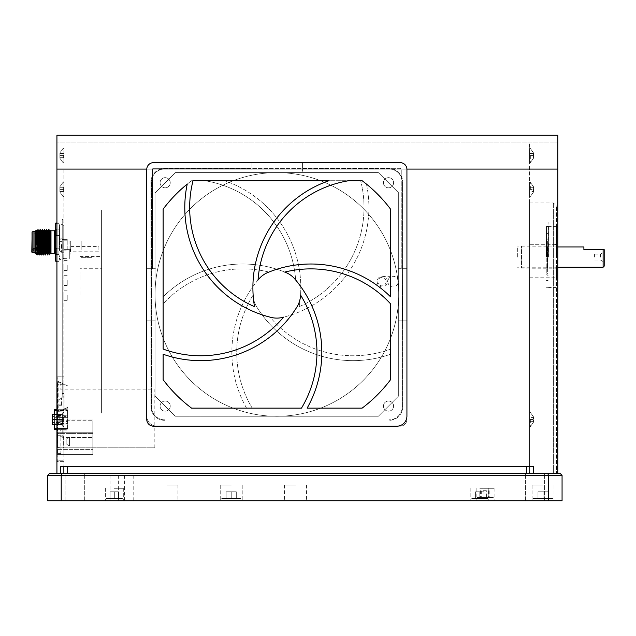 <?xml version="1.0" encoding="UTF-8"?>
<svg xmlns="http://www.w3.org/2000/svg" width="636" height="636" viewBox="0 0 636 636"><rect width="100%" height="100%" fill="white"/><g stroke="black" fill="none" stroke-linecap="round" stroke-linejoin="round"><path stroke-width="0.48" stroke-dasharray="3.18 2.39" d="M236.298 491.811L236.298 498.576L226.146 498.576L231.226 498.576C218.339 498.576 218.339 498.576 231.226 498.576C244.113 498.576 244.113 498.576 231.226 498.576L236.298 498.576L236.298 491.811L231.226 491.811L236.298 491.811L236.298 498.576L236.298 491.811L231.226 491.811L231.226 498.576L226.146 498.576L231.226 498.576C218.339 498.576 218.339 498.576 231.226 498.576C244.113 498.576 244.113 498.576 231.226 498.576L231.226 491.811L226.146 491.811L236.298 491.811M226.146 491.811L226.146 498.576L226.146 491.811L231.226 491.811L231.226 498.576L231.226 491.811L226.146 491.811L226.146 498.576L226.146 491.811M556.595 473.669L553.344 473.669L556.595 473.669L556.595 245.075L556.595 473.669M529.518 473.669L553.344 473.669L553.344 202.94L553.344 473.669L529.518 473.669L529.518 202.94L529.518 244.311L553.344 244.311A3.252 0.763 180 0 1 556.595 245.075L556.595 206.183L556.595 245.075A3.252 0.763 0 0 0 553.344 244.311L529.518 244.311L529.518 466.363L529.518 142.838L529.518 472.588M548.097 257.087L548.097 222.425L548.097 257.087M548.637 257.087L548.637 226.631L548.637 257.087M556.055 257.087L556.055 287.544L556.055 257.087M556.595 257.087L556.595 226.082L556.595 257.087M556.595 268.813L556.595 277.765L556.595 268.813L529.518 268.813L529.518 277.765L529.518 268.813M546.411 257.087L546.411 240.162L546.411 257.087M546.467 257.087L546.467 226.44L546.467 257.087M537.984 491.811L537.984 498.576L548.137 498.576L543.057 498.576C555.943 498.576 555.943 498.576 543.057 498.576C530.17 498.576 530.17 498.576 543.057 498.576L537.984 498.576L537.984 491.811L543.057 491.811L537.984 491.811L537.984 498.576L537.984 491.811L543.057 491.811L543.057 498.576L548.137 498.576L543.057 498.576C555.943 498.576 555.943 498.576 543.057 498.576C530.17 498.576 530.17 498.576 543.057 498.576L543.057 491.811L548.137 491.811L537.984 491.811M548.137 491.811L548.137 498.576L548.137 491.811L543.057 491.811L543.057 498.576L543.057 491.811L548.137 491.811L548.137 498.576L548.137 491.811M529.518 273.289C529.518 250.775 529.518 295.804 529.518 273.289M529.518 211.057C529.518 199.799 529.518 222.322 529.518 211.057M529.518 338.304C529.518 327.047 529.518 349.562 529.518 338.304C529.518 327.047 529.518 349.562 529.518 338.304M529.518 155.558C529.518 138.537 529.518 172.587 529.518 155.558C529.518 138.537 529.518 172.587 529.518 155.558L529.518 162.649L529.518 155.558M529.518 189.401C529.518 172.38 529.518 206.422 529.518 189.401C529.518 172.38 529.518 206.422 529.518 189.401L529.518 182.309L529.518 189.401M529.518 419.522C529.518 402.501 529.518 436.55 529.518 419.522C529.518 402.501 529.518 436.55 529.518 419.522M481.675 497.495L489.831 497.495L480.411 497.495L481.675 497.495L481.675 490.73L486.381 490.73L486.381 497.495M486.381 490.73L481.675 490.73M480.411 490.73L480.411 497.495M483.861 490.73L483.861 497.495M488.567 490.73L488.567 497.495M489.831 490.73L489.831 497.495M493.29 497.495L476.944 497.495L493.29 497.495M387.427 281.629A5.327 5.152 90 0 0 382.284 276.302A5.327 5.152 90 0 0 377.132 281.629A5.327 5.152 90 0 0 382.284 286.955A5.327 5.152 90 0 0 387.427 281.629M398.184 281.629A5.327 5.152 90 0 0 393.04 276.302A5.327 5.152 90 0 0 387.888 281.629A5.327 5.152 90 0 0 393.04 286.955A5.327 5.152 90 0 0 398.184 281.629M386.108 281.629A4.245 4.102 -90 0 1 379.954 285.31A4.245 4.102 -90 0 1 379.954 277.956A4.245 4.102 -90 0 1 386.108 281.629M56.93 135.253L557.788 135.253L557.788 473.669L557.788 142.019L557.788 169.096L56.93 169.096L56.93 135.253M529.518 466.363L533.365 466.363L526.6 466.363L526.6 473.669L526.6 466.904L526.6 473.669L67.217 473.669L67.217 466.363L67.217 466.904L67.217 466.363L526.6 466.363L526.6 466.904L526.6 466.363L67.217 466.363L533.365 466.363L533.365 473.669L533.365 466.363L533.365 473.669L557.788 473.669L557.788 169.096L56.93 169.096L56.93 473.669L56.93 142.019L557.788 142.019L56.93 142.019L56.93 169.096L557.788 169.096M276.875 416.278A121.834 121.834 0 0 1 171.362 233.531A121.834 121.834 0 0 1 382.379 233.531A121.834 121.834 0 0 1 276.875 416.278A121.834 121.834 0 0 1 171.362 233.531A121.834 121.834 0 0 1 382.379 233.531A121.834 121.834 0 0 1 276.875 416.278A121.834 121.834 0 0 1 171.362 233.531A121.834 121.834 0 0 1 382.379 233.531A121.834 121.834 0 0 1 276.875 416.278A121.834 121.834 0 0 1 171.362 233.531A121.834 121.834 0 0 1 382.379 233.531A121.834 121.834 0 0 1 276.875 416.278M388.524 187.819A5.08 5.08 0 0 1 384.128 180.203A5.08 5.08 0 0 1 392.921 180.203A5.08 5.08 0 0 1 388.524 187.819A5.08 5.08 0 0 0 392.921 180.203A5.08 5.08 0 0 0 384.128 180.203A5.08 5.08 0 0 0 388.524 187.819M388.524 411.174A5.08 5.08 0 0 1 384.128 403.558A5.08 5.08 0 0 1 392.921 403.558A5.08 5.08 0 0 1 388.524 411.174A5.08 5.08 0 0 0 392.921 403.558A5.08 5.08 0 0 0 384.128 403.558A5.08 5.08 0 0 0 388.524 411.174M165.169 411.174A5.08 5.08 0 0 1 160.773 403.558A5.08 5.08 0 0 1 169.566 403.558A5.08 5.08 0 0 1 165.169 411.174A5.08 5.08 0 0 0 169.566 403.558A5.08 5.08 0 0 0 160.773 403.558A5.08 5.08 0 0 0 165.169 411.174M165.169 187.819A5.08 5.08 0 0 1 160.773 180.203A5.08 5.08 0 0 1 169.566 180.203A5.08 5.08 0 0 1 165.169 187.819A5.08 5.08 0 0 0 169.566 180.203A5.08 5.08 0 0 0 160.773 180.203A5.08 5.08 0 0 0 165.169 187.819M56.93 169.096L56.93 473.669L60.444 473.669L56.93 473.669L60.444 473.669L60.444 466.363L60.444 473.669L60.444 466.363L67.217 466.363L60.444 466.363M383.444 182.739A5.08 5.08 0 0 1 391.06 178.342A5.08 5.08 0 0 1 391.06 187.135A5.08 5.08 0 0 1 383.444 182.739M383.444 406.094A5.08 5.08 0 0 1 391.06 401.698A5.08 5.08 0 0 1 391.06 410.49A5.08 5.08 0 0 1 383.444 406.094M160.089 406.094A5.08 5.08 0 0 1 167.705 401.698A5.08 5.08 0 0 1 167.705 410.49A5.08 5.08 0 0 1 160.089 406.094M160.089 182.739A5.08 5.08 0 0 1 167.705 178.342A5.08 5.08 0 0 1 167.705 187.135A5.08 5.08 0 0 1 160.089 182.739M533.365 473.669L557.788 473.669M557.788 142.019L557.788 135.253L557.788 142.019M393.597 182.739A5.08 5.08 0 0 0 385.98 178.342A5.08 5.08 0 0 0 385.98 187.135A5.08 5.08 0 0 0 393.597 182.739M393.597 406.094A5.08 5.08 0 0 0 385.98 401.698A5.08 5.08 0 0 0 385.98 410.49A5.08 5.08 0 0 0 393.597 406.094M170.241 406.094A5.08 5.08 0 0 0 162.625 401.698A5.08 5.08 0 0 0 162.625 410.49A5.08 5.08 0 0 0 170.241 406.094M170.241 182.739A5.08 5.08 0 0 0 162.625 178.342A5.08 5.08 0 0 0 162.625 187.135A5.08 5.08 0 0 0 170.241 182.739M67.217 473.669L526.6 473.669M56.93 473.669L60.444 473.669M484.036 491.811L484.036 498.576L479.814 498.576C469.074 498.576 469.074 498.576 479.814 498.576C490.555 498.576 490.555 498.576 479.814 498.576L484.036 498.576L484.036 491.811L479.814 491.811L484.036 491.811L484.036 498.576L484.036 491.811L479.814 491.811L479.814 498.576L475.593 498.576L479.814 498.576C469.074 498.576 469.074 498.576 479.814 498.576C490.555 498.576 490.555 498.576 479.814 498.576L479.814 491.811L475.593 491.811L484.036 491.811M475.593 491.811L475.593 498.576L475.593 491.811L479.814 491.811L479.814 498.576L479.814 491.811L475.593 491.811L475.593 498.576L475.593 491.811M533.477 421.636L529.74 421.636L533.477 421.636L529.74 421.636L529.74 419.522L529.74 421.636L533.477 421.636L533.477 416.818L533.477 422.232L533.477 417.415L529.74 417.415L529.74 419.522L529.74 417.415L533.477 417.415M529.74 419.522L533.477 419.522L533.477 416.818L533.477 422.232L533.477 419.522L529.74 419.522M530.337 419.522L530.337 426.621L530.337 419.522M63.044 419.522L63.044 426.621L63.044 419.522M63.854 419.522L63.854 426.621L63.854 419.522C63.854 402.501 63.854 436.55 63.854 419.522C63.854 402.501 63.854 436.55 63.854 419.522C63.854 408.717 63.854 430.333 63.854 419.522C63.854 408.717 63.854 430.333 63.854 419.522M59.903 419.522L59.903 422.232L59.903 416.818L59.903 422.232L59.903 416.818L59.903 421.636L59.903 419.522L63.64 419.522L63.64 417.415L59.903 417.415L63.64 417.415L63.64 421.636L63.64 419.522L59.903 419.522L63.64 419.522L63.64 417.415L59.903 417.415L63.64 417.415L63.64 421.636L59.903 421.636L63.64 421.636L63.64 419.522L59.903 419.522M402.739 406.778A13.539 13.539 0 0 1 389.2 420.309A13.539 13.539 0 0 0 402.739 406.778L402.739 182.063L402.739 406.778L402.214 406.778A13.014 13.014 0 0 1 389.2 419.792L389.2 420.309L389.2 419.792A13.014 13.014 0 0 0 402.214 406.778L402.214 321.164L402.214 406.778L402.739 406.778M164.486 420.309A13.539 13.539 0 0 1 150.955 406.778L150.955 182.063A13.539 13.539 0 0 1 164.486 168.524L389.2 168.524A13.539 13.539 0 0 1 402.739 182.063A13.539 13.539 0 0 0 389.2 168.524L164.486 168.524A13.539 13.539 0 0 0 150.955 182.063L150.955 406.778A13.539 13.539 0 0 0 164.486 420.309L164.486 419.792A13.014 13.014 0 0 1 151.471 406.778L151.471 182.063A13.014 13.014 0 0 1 164.486 169.049L250.099 169.049L164.486 169.049A13.014 13.014 0 0 0 151.471 182.063L151.471 406.778A13.014 13.014 0 0 0 164.486 419.792L164.486 420.309M303.595 168.953L389.2 169.049A13.014 13.014 0 0 1 402.214 182.063L402.214 267.669L402.214 182.063A13.014 13.014 0 0 0 389.2 169.049L303.595 168.953M402.31 321.164L402.214 267.669L402.31 321.164M398.677 192.891L398.677 395.942L378.372 416.246L175.321 416.246L155.017 395.942L155.017 192.891L175.321 172.587L378.372 172.587L398.677 192.891L378.372 172.587L175.321 172.587L155.017 192.891L155.017 395.942L175.321 416.246L378.372 416.246L398.677 395.942L398.677 192.891M152.441 320.139L146.757 320.139L155.423 320.139L146.757 320.139L146.757 268.702L155.423 268.702L146.757 268.702L152.441 268.702L152.441 169.422A1.081 1.081 0 0 1 153.522 168.341L251.125 168.341L251.125 162.649L251.125 171.315L251.125 162.649L153.522 162.649A6.765 6.765 0 0 0 146.757 169.422L146.757 268.702L146.757 169.422A6.765 6.765 0 0 1 153.522 162.649L251.125 162.649L251.125 168.341L153.522 168.341A1.081 1.081 0 0 0 152.441 169.422L152.441 268.702L155.423 268.702L146.757 268.702L146.757 419.418A6.765 6.765 0 0 0 153.522 426.184L156.885 426.184A10.128 10.128 0 0 1 146.757 416.063L146.757 320.139L152.441 320.139M302.561 168.341L302.561 162.649L302.561 168.341L400.163 168.341A1.081 1.081 0 0 1 401.244 169.422L401.244 268.702L406.929 268.702L401.244 268.702L406.929 268.702L406.929 169.422A6.765 6.765 0 0 0 400.163 162.649L251.125 162.649L302.561 162.649L302.561 171.315L302.561 162.649L400.163 162.649A6.765 6.765 0 0 1 406.929 169.422L406.929 268.702L398.271 268.702L401.244 268.702L401.244 169.422A1.081 1.081 0 0 0 400.163 168.341L302.561 168.341M302.561 426.184L396.808 426.184A10.128 10.128 0 0 0 406.929 416.063L406.929 320.139L398.271 320.139L406.929 320.139L406.929 268.702L406.929 320.139L398.271 320.139L406.929 320.139L406.929 419.418A6.765 6.765 0 0 1 400.163 426.184L302.561 426.184M390.552 209.141A142.138 142.138 0 0 0 362.123 180.711L348.846 180.711A108.295 108.295 0 0 0 258.041 280.015A23.691 23.691 0 0 1 267.835 272.51A113.168 113.168 0 0 1 390.552 296.813L390.552 209.141A142.138 142.138 0 0 0 366.463 184.098A113.168 113.168 0 0 1 282.432 317.444A23.691 23.691 0 0 1 270.093 317.125A108.295 108.295 0 0 0 390.552 349.053A108.295 108.295 0 0 1 270.093 317.125A23.691 23.691 0 0 0 282.432 317.444A113.168 113.168 0 0 0 366.463 184.098A142.138 142.138 0 0 1 390.552 209.141M362.123 408.129A142.138 142.138 0 0 0 390.552 379.7L390.552 303.833A108.295 108.295 0 0 0 284.729 272.081A23.691 23.691 0 0 1 294.897 279.077A113.168 113.168 0 0 1 307.124 408.129L362.123 408.129A142.138 142.138 0 0 0 390.552 379.7A142.138 142.138 0 0 1 362.123 408.129M163.134 379.7A142.138 142.138 0 0 0 191.563 408.129L301.488 408.129A108.295 108.295 0 0 0 300.526 295.017A23.691 23.691 0 0 1 297.012 306.846A113.168 113.168 0 0 1 163.134 354.236L163.134 379.7A142.138 142.138 0 0 0 191.563 408.129A142.138 142.138 0 0 1 163.134 379.7M163.134 209.141L163.134 349.053A108.295 108.295 0 0 0 283.592 317.125A23.691 23.691 0 0 1 271.254 317.444A113.168 113.168 0 0 1 187.23 184.098A142.138 142.138 0 0 0 163.134 209.141A142.138 142.138 0 0 1 191.563 180.711L204.848 180.711A108.295 108.295 0 0 1 295.653 280.015A108.295 108.295 0 0 0 204.848 180.711L191.563 180.711A142.138 142.138 0 0 0 163.134 209.141L163.134 296.813L163.134 209.141M254.511 306.663A108.295 108.295 0 0 1 193.018 180.711L328.971 180.711A113.168 113.168 0 0 0 254.511 306.663M153.522 162.649L400.163 162.649A6.765 6.765 0 0 1 406.929 169.422L406.929 419.418A6.765 6.765 0 0 1 400.163 426.184L156.885 426.184A10.128 10.128 0 0 1 146.757 416.063L146.757 169.422A6.765 6.765 0 0 1 153.522 162.649M163.134 296.813A113.168 113.168 0 0 1 285.85 272.51A23.691 23.691 0 0 1 295.653 280.015A23.691 23.691 0 0 0 285.85 272.51A113.168 113.168 0 0 0 163.134 296.813M268.956 272.081A108.295 108.295 0 0 0 163.134 303.833A108.295 108.295 0 0 1 268.956 272.081A23.691 23.691 0 0 0 258.788 279.077A23.691 23.691 0 0 1 268.956 272.081M246.561 408.129A113.168 113.168 0 0 1 258.788 279.077A113.168 113.168 0 0 0 246.561 408.129L191.563 408.129L246.561 408.129M253.16 295.017A108.295 108.295 0 0 0 252.206 408.129A108.295 108.295 0 0 1 253.16 295.017A23.691 23.691 0 0 0 256.674 306.846A23.691 23.691 0 0 1 253.16 295.017M390.552 354.236A113.168 113.168 0 0 1 256.674 306.846A113.168 113.168 0 0 0 390.552 354.236L390.552 379.7L390.552 354.236M299.182 306.663A108.295 108.295 0 0 0 360.668 180.711A108.295 108.295 0 0 1 299.182 306.663A113.168 113.168 0 0 0 224.715 180.711A113.168 113.168 0 0 1 299.182 306.663M224.715 180.711L360.668 180.711L224.715 180.711M118.542 491.811L118.542 498.576L114.321 498.576C103.589 498.576 103.589 498.576 114.321 498.576C125.061 498.576 125.061 498.576 114.321 498.576L118.542 498.576L118.542 491.811L114.321 491.811L118.542 491.811L118.542 498.576L118.542 491.811L114.321 491.811L114.321 498.576L110.1 498.576L114.321 498.576C103.589 498.576 103.589 498.576 114.321 498.576C125.061 498.576 125.061 498.576 114.321 498.576L114.321 491.811L110.1 491.811L118.542 491.811M110.1 491.811L110.1 498.576L110.1 491.811L114.321 491.811L114.321 498.576L114.321 491.811L110.1 491.811L110.1 498.576L110.1 491.811M529.74 187.286L533.477 187.286L533.477 191.516L533.477 186.698L533.477 192.112L533.477 186.698L533.477 192.112L533.477 187.286L529.74 187.286L529.74 189.401L533.477 189.401L533.477 191.516L533.477 189.401L529.74 189.401L529.74 191.516L533.477 191.516L529.74 191.516L529.74 187.286L533.477 187.286L529.74 187.286M530.337 189.401L530.337 182.309L530.337 189.401M533.477 155.558L533.477 158.269L533.477 152.855L533.477 158.269L533.477 153.451L533.477 155.558L529.74 155.558L529.74 153.451L533.477 153.451L529.74 153.451L529.74 155.558L533.477 155.558L529.74 155.558L529.74 153.451L533.477 153.451L529.74 153.451L529.74 155.558L533.477 155.558M530.337 155.558L530.337 162.649L530.337 155.558M63.044 155.558L63.044 162.649L63.044 155.558M63.854 155.558L63.854 162.649L63.854 155.558C63.854 138.537 63.854 172.587 63.854 155.558C63.854 138.537 63.854 172.587 63.854 155.558M59.903 155.558L59.903 158.269L59.903 152.855L59.903 158.269L59.903 152.855L59.903 155.558L63.64 155.558L63.64 157.672L63.64 155.558L59.903 155.558L63.64 155.558L63.64 157.672L59.903 157.672L63.64 157.672L63.64 155.558L59.903 155.558M63.64 153.451L59.903 153.451L63.64 153.451L59.903 153.451L63.64 153.451L63.64 155.558M63.64 157.672L59.903 157.672L63.64 157.672M63.044 189.401L63.044 182.309L63.044 189.401M63.854 189.401L63.854 182.309L63.854 189.401C63.854 172.38 63.854 206.422 63.854 189.401C63.854 172.38 63.854 206.422 63.854 189.401M59.903 189.401L59.903 192.112L59.903 186.698L59.903 192.112L59.903 186.698L59.903 191.516L59.903 189.401L63.64 189.401L63.64 187.286L59.903 187.286L63.64 187.286L63.64 191.516L63.64 189.401L59.903 189.401L63.64 189.401L63.64 187.286L59.903 187.286L63.64 187.286L63.64 191.516L59.903 191.516L63.64 191.516L63.64 189.401L59.903 189.401M63.64 421.636L59.903 421.636L63.64 421.636M63.64 191.516L59.903 191.516L63.64 191.516M562.065 475.362L562.065 500.747L548.526 500.747L548.526 475.362L562.065 475.362L560.372 473.669L49.362 473.669L47.668 475.362L47.668 500.747L61.207 500.747L61.207 475.362L548.526 475.362L547.827 473.669M47.668 475.362L61.207 475.362L61.907 473.669M548.526 500.747L61.207 500.747M534.987 473.669L544.583 473.669L534.987 473.669M534.987 500.747L544.583 500.747L534.987 500.747M74.738 473.669L84.334 473.669L74.738 473.669M74.738 500.747L84.334 500.747L74.738 500.747M485.117 488.289L494.108 488.289L485.117 488.289M485.117 500.747L494.108 500.747L485.117 500.747M479.814 488.289L488.806 488.289L479.814 488.289M479.814 500.747L488.806 500.747L479.814 500.747M114.321 488.289L123.312 488.289L114.321 488.289M114.321 500.747L123.312 500.747L114.321 500.747M231.226 485.045L220.231 485.045L231.226 485.045M231.226 500.747L220.231 500.747L231.226 500.747M543.057 485.045L532.062 485.045L543.057 485.045M543.057 500.747L532.062 500.747L543.057 500.747M114.321 473.939L118.63 473.939L114.321 473.939M128.885 473.939C146.065 473.939 146.065 473.939 128.885 473.939C111.705 473.939 111.705 473.939 128.885 473.939L133.194 473.939L128.885 473.939M128.885 500.747L133.194 500.747L128.885 500.747M166.95 485.045L177.945 485.045L166.95 485.045M166.95 500.747L177.945 500.747L166.95 500.747M295.502 485.045L284.507 485.045L295.502 485.045M295.502 500.747L284.507 500.747L295.502 500.747M128.885 473.669C146.065 473.669 146.065 473.669 128.885 473.669C111.705 473.669 111.705 473.669 128.885 473.669M114.321 473.669C131.501 473.669 131.501 473.669 114.321 473.669C97.141 473.669 97.141 473.669 114.321 473.669C132.693 473.669 95.949 473.669 114.321 473.669C132.693 473.669 95.949 473.669 114.321 473.669M295.502 473.669C305.161 473.669 305.161 473.669 295.502 473.669C285.834 473.669 285.834 473.669 295.502 473.669M166.95 473.669C176.617 473.669 176.617 473.669 166.95 473.669C157.291 473.669 157.291 473.669 166.95 473.669M543.057 473.669C552.716 473.669 552.716 473.669 543.057 473.669C533.397 473.669 533.397 473.669 543.057 473.669C552.716 473.669 552.716 473.669 543.057 473.669C533.397 473.669 533.397 473.669 543.057 473.669M231.226 473.669C240.885 473.669 240.885 473.669 231.226 473.669C221.566 473.669 221.566 473.669 231.226 473.669C240.885 473.669 240.885 473.669 231.226 473.669C221.566 473.669 221.566 473.669 231.226 473.669M479.814 473.669C498.187 473.669 461.442 473.669 479.814 473.669C498.187 473.669 461.442 473.669 479.814 473.669M485.117 473.669C503.497 473.669 466.745 473.669 485.117 473.669M603.119 267.223L603.119 249.654L583.896 249.654L583.896 246.943M517.346 257.087L517.346 246.943L517.346 257.087M604.2 266.142L604.2 249.654M604.2 257.087L604.2 251.991L604.2 257.087M594.573 257.087L594.573 254.138L594.573 257.087M600.495 257.087L600.495 254.138L600.495 257.087M547.62 240.98L547.62 273.186L547.62 240.98L546.801 240.17L546.801 273.997L546.801 240.17M521.536 246.092L547.206 246.092L547.62 245.687L547.62 268.479L547.206 268.074L547.206 246.092L547.206 268.074L521.536 268.074L521.536 246.092L521.536 268.074M547.62 268.479L547.62 245.687M63.854 430.898L67.217 430.898L67.217 424.991L63.854 424.991L63.854 408.153L63.854 430.898L63.854 424.991L67.217 424.991L67.217 408.153L63.854 408.153L67.217 408.153L67.217 416.54L63.854 416.54L67.217 416.54M67.217 295.255L67.217 300.335L67.217 295.255M63.854 295.255L63.854 300.335L63.854 295.255M67.217 280.365L67.217 285.445L67.217 280.365M63.854 280.365L63.854 285.445L63.854 280.365M67.217 265.474L67.217 270.554L67.217 265.474M63.854 265.474L63.854 270.554L63.854 265.474M67.217 250.989L63.854 250.989L63.854 239.351L63.854 250.989L67.217 250.989M67.217 240.217L67.217 250.131L63.854 250.131L67.217 250.131L67.217 239.351L63.854 239.351L67.217 239.351L67.217 240.217L63.854 240.217L67.217 240.217M63.854 245.17C63.854 231.933 63.854 258.415 63.854 245.17C63.854 231.933 63.854 258.415 63.854 245.17L63.854 252.269L63.854 245.17M63.854 404.909C63.854 391.665 63.854 418.146 63.854 404.909C63.854 391.665 63.854 418.146 63.854 404.909L63.854 397.81L63.854 404.909M63.854 234.493C63.854 223.093 63.854 223.093 63.854 234.493L63.854 249.892L63.854 234.493M63.854 249.892C63.854 261.293 63.854 261.293 63.854 249.892M63.854 380.272L63.854 383.516L63.854 380.272M63.854 455.535L63.854 383.516L63.854 455.535M63.854 169.907L63.854 466.363L63.854 169.907M57.63 453.23L57.63 384.462L57.63 453.23M57.63 384.462L57.63 383.111L57.63 384.462M57.63 435.255L60.881 435.255L60.881 447.275L57.63 447.275M60.881 382.705L57.089 382.705L57.089 384.057L57.089 382.705L60.881 382.705L60.881 384.057L57.089 384.057L57.089 453.635L57.089 447.816L63.314 447.816L63.314 435.096L63.314 447.816L154.826 447.816L57.089 447.816L57.089 449.604L57.089 420.722L57.63 447.816L57.63 435.096L63.314 435.096L57.089 435.096L57.089 384.057M92.824 432.257L92.824 420.722L92.824 432.257L57.089 432.257L92.824 432.257M57.089 420.722L57.089 419.983L92.824 419.983L92.824 420.722L92.824 419.983L57.089 419.983L57.089 420.722L92.824 420.722L57.089 420.722M92.824 449.604L92.824 433.418L92.824 454.637L57.089 454.637L57.089 449.604L57.089 454.637L92.824 454.637L92.824 449.604L57.089 449.604L92.824 449.604M60.881 454.994L57.089 454.994L57.089 453.635L57.089 454.994L60.881 454.994L60.881 447.816M154.826 447.816L154.826 389.884L60.881 389.884L60.881 384.057M57.089 412.351L57.089 380.948L57.089 412.351L67.917 407.302L67.917 385.996L57.089 380.948L67.917 385.996L65.214 384.732L67.917 385.996L67.917 407.302L57.089 412.351M58.162 409.099L64.053 409.099L67.917 407.302L64.053 409.099L57.256 409.099L57.248 384.732L57.248 409.099L58.162 409.099L58.162 384.732L57.248 384.732L65.214 384.732L58.162 384.732M64.888 408.717L64.888 384.732M57.9 376.886L63.854 376.886L57.9 376.886L57.9 460.814L57.9 376.075L57.9 376.886L57.089 376.886A0.811 0.811 0 0 1 57.9 376.075L63.854 376.075L63.854 460.814L63.854 376.075L57.9 376.075A0.811 0.811 0 0 0 57.089 376.886L57.089 460.814L57.089 376.886M63.854 461.625L57.9 461.625L57.9 460.814L57.089 460.814A0.811 0.811 0 0 0 57.9 461.625L63.854 461.625L63.854 460.814L57.9 460.814L63.854 460.814M57.9 461.625A0.811 0.811 0 0 1 57.089 460.814M69.547 445.979L66.836 444.413L69.547 445.979L69.547 437.043L66.836 438.602L66.836 444.413L66.836 438.602L69.547 437.043L92.824 437.043L92.824 445.979L92.824 437.043L69.547 437.043L69.547 445.979L92.824 445.979L69.547 445.979L69.547 437.043L92.824 437.043L69.547 437.043L66.836 438.602L66.836 444.413L69.547 445.979M62.773 428.918L92.824 428.918L92.824 437.528L92.824 428.918L62.773 428.918L62.773 437.528L92.824 437.528L62.773 437.528L62.773 428.918L60.07 430.485L60.07 435.97L62.773 437.528L60.07 435.97L60.07 430.485L62.773 428.918M58.981 241.624L61.692 241.624L61.692 245.981L58.981 245.981L58.981 241.624L58.981 248.716L58.981 241.624L58.981 248.716L58.981 245.981L61.692 245.981L58.981 245.981L61.692 245.981L58.981 245.981L61.692 245.981L58.981 245.981L61.692 245.981L61.692 248.716L61.692 244.359L58.981 244.359M58.981 245.17L58.981 249.773L58.981 245.17M79.937 264.934L79.937 266.023M101.601 268.726L101.601 256.546L101.601 268.726L79.937 268.726M79.937 256.546L101.601 256.546M101.601 272.033L101.601 284.213L101.601 272.033M101.601 256.817L101.601 233.531L101.601 256.817M101.601 245.17C101.601 231.663 101.601 258.685 101.601 245.17C101.601 231.663 101.601 258.685 101.601 245.17M101.601 404.909C101.601 391.394 101.601 418.416 101.601 404.909C101.601 391.394 101.601 418.416 101.601 404.909M101.601 209.975L101.601 413.026L101.601 209.975M101.601 287.512L101.601 299.699L101.601 287.512M81.837 241.108L81.837 249.503L81.837 241.108M79.937 294.714L79.937 287.512L79.937 294.714M79.937 279.824L79.937 272.033L79.937 279.824M70.731 249.233L70.731 241.108L69.92 241.108L70.731 241.108L70.731 249.233L69.92 249.233L70.731 249.233M81.297 257.357L92.125 257.357L81.297 257.357M61.692 405.72L58.981 405.72L58.981 401.356L58.981 408.455L58.981 401.356L58.981 408.455L58.981 405.72L61.692 405.72M61.692 404.091L58.981 404.091L61.692 404.091M58.981 404.909L58.981 400.306L58.981 404.909M98.89 246.577L98.89 251.792L70.628 251.792L70.628 246.577L98.89 246.577M56.93 429.348L67.217 429.348L54.601 429.348L54.601 424.586M67.217 429.348L67.217 423.958L67.217 429.348M54.601 414.465L54.601 423.958L54.601 409.703L67.217 409.703L67.217 423.958L67.217 409.703L56.93 409.703M67.217 419.522C67.217 428.171 67.217 410.88 67.217 419.522C67.217 428.171 67.217 410.88 67.217 419.522M67.217 427.543L67.217 406.094L67.217 427.543M54.601 417.2L54.601 423.807L54.601 410.594L54.601 417.2L67.726 417.2L67.726 410.594L67.726 423.807L67.726 417.2L54.601 417.2M54.601 428.457L54.601 423.807L54.601 428.457L67.726 428.457L54.601 428.457M67.726 428.457L67.726 423.807L67.726 428.457M54.601 410.594L67.726 410.594L54.601 410.594M58.083 416.278L58.083 415.197L58.083 416.278M67.726 416.278L67.726 415.197L67.726 416.278M56.731 416.278L56.731 415.602L56.731 416.278M58.083 422.558L58.083 421.477L58.083 422.558M67.726 422.558L67.726 421.477L67.726 422.558M56.731 422.558L56.731 421.883L56.731 422.558M67.726 412.486L67.726 414.108L67.726 412.486M56.93 414.465L62.447 414.465L62.447 424.586L62.447 414.465L52.327 414.465L52.327 419.522L62.447 419.522L56.93 419.522M56.93 424.586L62.447 424.586L52.327 424.586L52.327 419.522L52.327 424.586L62.447 424.586L52.327 424.586L52.327 419.522L62.447 419.522L52.327 419.522L52.327 414.465L52.327 419.522M52.327 416.54L52.327 422.511L52.327 416.54L52.327 422.511L52.327 416.54L59.784 416.54L59.784 422.511L59.784 416.54L59.784 422.511L59.784 416.54L52.327 416.54M62.447 422.073L62.447 413.869L62.447 422.073L63.807 422.073L63.807 425.182L63.807 413.869L63.807 421.827L62.447 421.827L62.447 413.869L62.447 421.827L63.807 421.827L63.807 413.869L62.447 413.869L63.807 413.869L63.807 425.182L62.447 425.182L63.807 425.182L63.807 422.073L62.447 422.073M52.327 414.465L62.447 414.465L52.327 414.465M59.784 422.511L52.327 422.511L59.784 422.511M39.408 250.95L40.195 229.405M41.539 250.95L42.31 229.421M43.669 250.95L44.441 229.421M45.8 250.95L46.587 229.405M46.237 235.797L45.569 236.377L44.854 253.828L44.321 253.828L45.148 233.348M43.789 230.558L42.723 253.828L42.191 253.828L43.017 233.348M41.642 230.574L40.593 253.828L40.06 253.828L40.887 233.348M39.512 230.574L38.462 253.828L37.929 253.828L38.756 233.348M33.295 249.765L50.777 249.765C50.777 248.112 50.777 248.112 50.777 249.765C50.777 248.112 50.777 248.112 50.777 249.765L32.865 249.765L32.865 248.907L33.295 249.765L33.295 248.485L33.295 250.95L37.158 250.95M50.777 249.765L50.777 250.95L33.295 250.95M31.8 251.466L31.8 232.919L31.8 251.466L32.229 251.045L32.229 233.348L32.229 251.045L32.865 251.045M37.683 250.95L38.852 250.95M39.814 250.95L40.982 250.95M41.952 250.95L43.113 250.95M44.083 250.95L45.243 250.95M46.213 250.95L47.374 250.95M48.344 250.95L49.513 250.95M50.475 250.95L50.777 233.348M31.8 252.118L31.8 232.267M33.931 252.85L33.931 231.536M34.996 242.197L34.996 231.536L34.996 242.197M34.996 253.176L34.996 231.218M36.061 253.597L36.061 230.789M36.657 230.2L36.292 253.772C36.681 254.464 37.063 251.602 37.452 245.178L38.049 229.421M37.452 250.95L37.452 245.178M48.853 230.375L48.201 250.95M46.722 230.375L46.07 250.95M44.592 230.375L43.932 250.95M42.461 230.375L41.801 250.95M40.33 230.375L39.671 250.95M38.192 230.375L37.54 250.95M47.931 250.95L48.702 229.421M49.886 250.95L50.172 230.574L49.123 253.828L48.59 253.828L49.417 233.348M45.037 236.377L45.569 236.377L45.911 230.558M46.969 253.82L48.05 230.558M47.279 233.348L46.46 253.828L46.992 253.828M36.292 243.381L36.745 231.218M37.381 230.574L36.332 253.828M56.93 254.495L58.902 254.495L55.865 254.495L55.253 256.817L55.253 227.577L55.865 229.898L58.902 229.898L59.514 225.613L58.902 223.292L55.865 223.292L55.253 225.613L55.253 224.071M55.253 244.16L55.865 248.795L58.902 248.795L59.514 244.16L58.902 229.898L56.93 229.898M56.93 235.59L58.902 235.59L55.865 235.59L55.253 240.233M55.865 229.898L55.865 235.59M56.93 223.292L58.902 223.292L59.514 225.613L58.902 229.898L59.514 240.233L58.902 254.495L58.902 248.795L56.93 248.795M55.865 248.795L55.865 254.495M50.983 253.597L50.983 230.789M55.253 254.241L55.253 230.153L55.253 254.241M55.253 227.577L55.253 225.613M55.253 260.315L55.253 256.817M55.253 258.773L55.865 261.094L58.902 261.094L59.514 258.773L58.902 254.495L59.514 256.817L58.902 261.094L56.93 261.094M63.775 249.638L69.745 249.638L69.745 258.288L70.326 249.638L69.745 254.885L69.745 249.638L63.775 249.638L63.775 258.399L63.775 249.638M63.775 258.399L69.745 258.288M50.777 238.428L50.777 237.363L50.777 238.428M37.675 238.428L37.675 237.363L37.675 238.428M37.675 245.965L37.222 245.965L37.222 244.995L37.675 247.03L37.675 245.965M50.777 245.965L50.777 247.03L50.777 245.965M37.222 238.428L37.222 237.459L37.222 238.428M63.775 235.725L63.735 249.638L63.775 235.725C63.775 223.967 63.775 223.967 63.775 235.725L63.775 234.946M59.514 235.725C59.514 223.967 59.514 223.967 59.514 235.725L59.514 234.946M59.553 249.638L59.553 234.748L59.553 249.638M63.775 248.66L63.735 249.638L63.775 248.66M62.233 265.474L62.233 270.554L62.233 265.474M62.233 280.365L62.233 285.445L62.233 280.365M62.233 295.255L62.233 300.335L62.233 295.255M63.854 250.854L62.233 250.854L62.233 239.486L62.233 250.854L63.854 250.854L63.854 239.486L62.233 239.486L63.854 239.486M62.233 396.785L63.854 396.785L63.854 393.533L63.854 396.785L62.233 396.785L62.233 393.533L62.233 396.785M62.233 222.703L62.233 393.533L63.854 393.533L62.233 393.533L62.233 219.452L63.854 219.452L62.233 219.452L62.233 222.703L63.854 222.703L63.854 219.452M406.921 169.096L146.765 169.096M151.471 406.778L150.955 406.778L151.471 406.778M151.471 182.063L150.955 182.063L151.471 182.063M164.486 169.049L164.486 168.524L164.486 169.049M389.2 169.049L389.2 168.524L389.2 169.049M402.214 182.063L402.739 182.063L402.214 182.063M92.824 433.418L57.089 433.418L92.824 433.418M60.881 453.635L57.089 453.635M61.477 245.17L61.477 252.269L61.477 245.17M61.477 404.909L61.477 397.81L61.477 404.909M54.601 423.958L67.217 423.958L54.601 423.958M54.601 417.351L67.217 417.351L54.601 417.351M54.601 423.807L67.726 423.807L54.601 423.807M39.48 248.589L38.287 248.016M32.15 252.54L32.15 231.854M35.425 253.597L35.425 230.789M54.609 230.789L54.609 253.597M529.518 202.94L553.344 202.94L556.595 206.183M556.595 226.082L556.055 226.631L548.637 226.631L548.097 226.082M556.595 288.084L556.055 287.544L548.637 287.544L548.097 288.084M529.518 277.765L556.595 277.765M546.411 240.162L548.097 238.484M546.411 274.005L548.097 275.682M548.097 233.587L546.467 233.587M548.097 280.587L546.467 280.587M548.097 226.44L546.467 226.44M548.097 287.734L546.467 287.734M382.284 286.955L393.04 286.955M382.284 276.302L393.04 276.302M530.337 412.43L533.477 416.818L530.337 412.43M530.337 426.621L533.477 422.232L530.337 426.621M63.854 412.43L63.044 412.43L59.903 416.818L63.044 412.43L63.854 412.43M63.854 426.621L63.044 426.621L59.903 422.232L63.044 426.621L63.854 426.621M530.337 182.309L533.477 186.698L530.337 182.309L529.518 182.309L530.337 182.309M530.337 196.492L533.477 192.112L530.337 196.492L529.518 196.492L530.337 196.492M530.337 148.466L533.477 152.855L530.337 148.466L529.518 148.466L530.337 148.466M530.337 162.649L533.477 158.269L530.337 162.649L529.518 162.649L530.337 162.649M63.854 148.466L63.044 148.466L59.903 152.855L63.044 148.466L63.854 148.466M63.854 162.649L63.044 162.649L59.903 158.269L63.044 162.649L63.854 162.649M63.854 182.309L63.044 182.309L59.903 186.698L63.044 182.309L63.854 182.309M63.854 196.492L63.044 196.492L59.903 192.112L63.044 196.492L63.854 196.492M544.583 500.747L544.583 473.669L544.583 500.747M525.4 500.747L525.4 473.669L525.4 500.747M84.334 500.747L84.334 473.669L84.334 500.747M65.15 500.747L65.15 473.669L65.15 500.747M476.133 488.289L476.133 500.747M494.108 488.289L494.108 500.747M470.823 488.289L470.823 500.747L470.823 488.289M488.806 488.289L488.806 500.747L488.806 488.289M105.338 488.289L105.338 500.747L105.338 488.289M123.312 488.289L123.312 500.747L123.312 488.289M220.231 485.045L220.231 500.747L220.231 485.045M242.221 485.045L242.221 500.747L242.221 485.045M532.062 485.045L532.062 500.747L532.062 485.045M554.051 485.045L554.051 500.747L554.051 485.045M118.63 500.747L118.63 473.939M110.02 500.747L110.02 473.939M133.194 500.747L133.194 473.939M124.584 500.747L124.584 473.939M155.963 485.045L155.963 500.747M177.945 485.045L177.945 500.747M284.507 485.045L284.507 500.747M306.488 485.045L306.488 500.747M557.788 246.943L517.346 246.943M557.788 267.223L517.346 267.223M594.573 260.037L600.495 260.037L604.2 262.175M594.573 254.138L600.495 254.138L604.2 251.991M547.62 273.186L546.801 273.997M67.217 290.183L62.233 290.183M67.217 300.335L62.233 300.335M67.217 275.293L62.233 275.293M67.217 285.445L62.233 285.445M67.217 260.402L62.233 260.402M67.217 270.554L62.233 270.554M63.854 238.079L61.477 238.079L58.981 240.567L61.477 238.079L63.854 238.079M63.854 252.269L61.477 252.269L58.981 249.773L61.477 252.269L63.854 252.269M69.92 249.233L69.92 241.108M63.854 397.81L61.477 397.81L58.981 400.306L61.477 397.81L63.854 397.81M63.854 412.001L61.477 412.001L58.981 409.505L61.477 412.001L63.854 412.001M58.083 417.359L67.726 417.359L56.731 416.954M58.083 415.197L67.726 415.197L56.731 415.602M58.083 423.64L56.731 423.234L67.726 423.64M58.083 421.477L56.731 421.883L67.726 421.477M32.865 248.907L33.295 248.485L50.777 248.485M31.8 232.919L36.816 233.348M37.103 233.348L38.335 233.348M39.233 233.348L40.465 233.348M41.364 233.348L42.596 233.348M43.494 233.348L44.735 233.348M45.633 233.348L46.865 233.348M47.764 233.348L48.996 233.348M49.894 233.348L50.554 233.348M56.93 223.005L58.902 223.005M56.93 261.38L58.902 261.38M50.777 237.363L37.675 237.363L50.777 237.363M50.777 239.494L37.675 239.494L50.777 239.494M37.222 244.995L50.777 244.9L37.675 244.9M50.777 247.03L37.675 247.03L50.777 247.03M36.061 238.85L37.222 239.39M36.061 237.999L37.222 237.459M63.775 226.416C62.352 223.689 60.937 223.689 59.514 226.416M59.514 257.97C60.937 260.696 62.352 260.696 63.775 257.97"/><path stroke-width="0.95" d="M529.518 473.669L529.518 472.588M529.518 466.363L60.444 466.363L60.444 473.669M557.788 473.669L557.788 135.253L56.93 135.253L56.93 473.669M533.365 473.669L533.365 466.363L526.6 466.363L526.6 473.669M60.444 466.363L67.217 466.363L67.217 473.669M400.163 162.649L153.522 162.649A6.765 6.765 0 0 0 146.757 169.422L146.757 419.418A6.765 6.765 0 0 0 153.522 426.184L396.808 426.184A10.128 10.128 0 0 0 406.929 416.063L406.929 169.422A6.765 6.765 0 0 0 400.163 162.649M390.552 209.141A142.138 142.138 0 0 0 362.123 180.711L348.846 180.711A108.295 108.295 0 0 0 258.041 280.015A23.691 23.691 0 0 1 267.835 272.51A113.168 113.168 0 0 1 390.552 296.813L390.552 209.141M362.123 408.129A142.138 142.138 0 0 0 390.552 379.7L390.552 303.833A108.295 108.295 0 0 0 284.729 272.081A23.691 23.691 0 0 1 294.897 279.077A113.168 113.168 0 0 1 307.124 408.129L362.123 408.129M163.134 379.7A142.138 142.138 0 0 0 191.563 408.129L301.488 408.129A108.295 108.295 0 0 0 300.526 295.017A23.691 23.691 0 0 1 297.012 306.846A113.168 113.168 0 0 1 163.134 354.236L163.134 379.7M163.134 209.141L163.134 349.053A108.295 108.295 0 0 0 283.592 317.125A23.691 23.691 0 0 1 271.254 317.444A113.168 113.168 0 0 1 187.23 184.098A142.138 142.138 0 0 0 163.134 209.141M254.511 306.663A108.295 108.295 0 0 1 193.018 180.711L328.971 180.711A113.168 113.168 0 0 0 254.511 306.663M547.827 473.669L548.526 475.362L61.207 475.362L61.207 500.747L548.526 500.747L548.526 475.362L562.065 475.362L560.372 473.669L61.907 473.669L61.207 475.362L47.668 475.362L47.668 500.747L61.207 500.747M562.065 475.362L562.065 500.747L548.526 500.747M47.668 475.362L49.362 473.669L61.907 473.669M557.788 246.943L583.896 246.943L583.896 249.654L604.2 249.654L603.119 249.654L603.119 267.223L557.788 267.223M604.2 249.654L604.2 266.142L603.119 267.223M63.854 466.363L63.854 472.588L63.854 466.363M54.601 424.586L54.601 429.348L56.93 429.348M56.93 409.703L54.601 409.703L54.601 414.465M56.93 424.586L52.327 424.586L52.327 414.465L56.93 414.465M52.327 419.522L56.93 419.522M39.512 230.574L40.195 229.405L41.261 254.988L41.539 250.95M38.756 233.348L38.995 230.558L40.06 253.828L41.523 254.988L40.33 230.375M41.642 230.574L42.326 229.405L43.391 254.988L43.669 250.95M40.887 233.348L41.125 230.558L42.191 253.828L43.661 254.988L42.461 230.375M43.773 230.574L44.456 229.405L45.522 254.988L45.8 250.95M43.017 233.348L43.256 230.558L44.321 253.828L45.792 254.988L44.592 230.375M44.838 253.82L43.789 230.558L43.256 230.558M42.707 253.82L41.658 230.558L41.125 230.558M40.577 253.82L39.527 230.558L38.995 230.558M37.158 250.95L37.683 250.95M38.852 250.95L39.814 250.95M40.982 250.95L41.952 250.95M43.113 250.95L44.083 250.95M45.243 250.95L46.213 250.95M47.374 250.95L48.344 250.95M49.513 250.95L50.475 250.95M50.753 250.95L50.554 233.348M32.15 252.54L32.15 231.854L31.8 252.118L34.996 252.85M32.15 231.854L33.931 231.536L33.931 252.85M35.425 253.597L35.425 230.789L34.996 231.218L34.996 253.176L37.333 254.869L36.657 230.2L36.061 230.789L36.061 253.597M37.54 250.95L37.452 253.096L37.452 250.95M37.452 253.096L37.333 254.869M49.711 254.861L49.107 253.82L48.034 230.574L48.988 229.405L49.886 250.95M48.988 229.405L48.853 230.375M48.201 250.95L47.923 254.988L46.722 230.375M46.07 250.95L45.792 254.988M43.932 250.95L43.661 254.988M41.801 250.95L41.523 254.988M39.671 250.95L39.392 254.988L38.192 230.375M37.381 230.574L38.065 229.405L39.114 254.972L39.408 250.95M47.923 254.988L46.969 253.82L45.903 230.574L46.587 229.405L47.652 254.988L47.931 250.95M48.718 229.405L49.6 253.096M50.753 243.381L50.172 230.574L50.753 253.772M50.753 253.828L49.656 230.558L49.417 233.348M49.123 253.828L48.59 253.828L47.525 230.558L47.279 233.348M46.992 253.828L46.46 253.828L45.387 230.558L45.148 233.348M36.745 231.218L37.929 253.828L38.462 253.828L37.397 230.558L36.864 230.558M54.609 230.789L50.983 230.789L50.983 253.597L54.609 253.597L54.609 230.789L55.253 230.153M55.253 225.613L55.865 223.292L55.253 224.071L55.253 260.315L55.865 261.38L55.253 258.773M55.865 223.292L56.93 223.292M56.93 229.898L55.865 229.898L55.253 227.577M55.253 240.233L55.865 235.59L56.93 235.59M55.865 235.59L55.865 229.898M56.93 248.795L55.865 248.795L55.253 244.16M55.253 256.817L55.865 254.495L56.93 254.495M55.865 254.495L55.865 248.795M56.93 261.094L55.865 261.094M557.788 169.096L406.921 169.096M146.765 169.096L56.93 169.096M38.335 233.348L39.233 233.348M40.465 233.348L41.364 233.348M42.596 233.348L43.494 233.348M44.735 233.348L45.633 233.348M46.865 233.348L47.764 233.348M48.996 233.348L49.894 233.348M33.931 231.536L34.996 231.536M35.425 230.789L36.061 230.789M45.919 230.558L45.387 230.558M48.058 230.558L47.525 230.558M50.188 230.558L49.656 230.558M39.114 254.972L38.446 253.82M54.609 253.597L55.253 254.241M55.865 223.005L56.93 223.005M55.865 261.38L56.93 261.38"/></g></svg>
